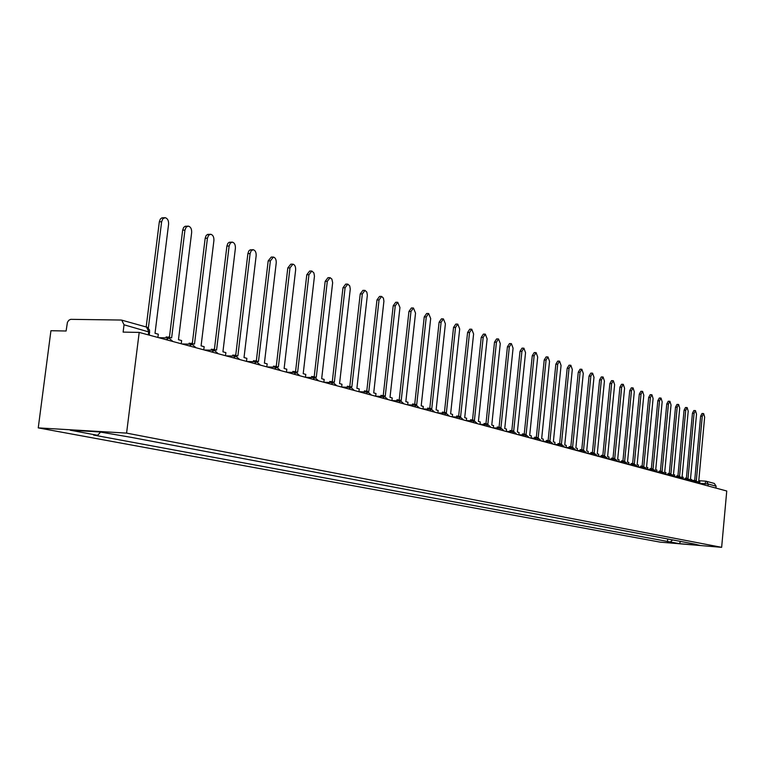 <?xml version="1.0" encoding="UTF-8"?>
<svg xmlns="http://www.w3.org/2000/svg" width="765" height="765" viewBox="0 0 765 765"><rect width="100%" height="100%" fill="white"/><g stroke="black" fill="none" stroke-linecap="round" stroke-linejoin="round"><path stroke-width="1.15" d="M139.201 332.412L123.117 332.106L124.035 324.8L121.74 320.143L121.023 320.038L70.686 319.34L68.793 320.286L67.416 322.352L66.106 331.006L50.93 330.719L38.25 427.884L660.195 542.136L721.644 547.329L126.579 433.105L139.201 332.412L726.75 491.006L721.644 547.329M705.77 481.166L698.78 480.726L705.875 481.166L714.338 483.442L716.088 486.167L708.199 484.016L699.812 483.26M715.916 488.08L716.088 486.167M38.25 427.884L126.579 433.105M100.588 432.091L97.624 435.304L70.217 430.198L99.852 431.957L131.159 437.341L694.123 543.982L699.946 545.388L679.282 543.638L670.341 541.974L672.617 539.908M97.624 435.304L93.569 435.055L670.341 541.974M667.711 538.971L667.453 541.735M680.659 541.429L679.282 543.638M157.896 337.461L158.298 334.2L155.018 333.301L168.587 224.25C168.73 220.626 167.602 218.436 165.202 217.69L162.888 218.685L161.625 221.754L159.33 221.802L160.325 219.077L161.855 217.862L164.513 217.709M161.625 221.754L148.353 328.061M159.33 221.802L146.191 326.885M181.238 343.762L181.63 340.559L178.465 339.689L191.652 232.55C191.795 228.993 190.705 226.851 188.4 226.124L186.153 227.109L184.939 230.131L182.663 230.179L183.619 227.492L185.101 226.287L187.76 226.144M184.939 230.131L171.637 337.834L166.139 336.906L166.024 337.853M168.31 337.901L168.424 336.954M182.663 230.179L169.428 337.231M203.767 349.834L204.15 346.688L201.09 345.857L213.904 240.554C214.047 237.073 213.005 234.97 210.777 234.262L208.606 235.247L207.43 238.221L205.173 238.259L206.101 235.61L207.535 234.425L210.193 234.281M207.43 238.221L194.501 344.059L189.137 343.16L189.022 344.126M191.279 344.183L191.403 343.217M205.173 238.259L192.311 343.466M225.503 355.706L225.876 352.608L222.931 351.804L235.391 248.281C235.534 244.867 234.53 242.811 232.388 242.123L230.284 243.098L229.137 246.034L226.899 246.062L227.807 243.452L229.194 242.276L231.843 242.132M229.137 246.034L216.571 350.074L211.331 349.203L211.216 350.179M213.454 350.236L213.569 349.261M226.899 246.062L214.391 349.481M246.512 361.376L246.875 358.336L244.025 357.561L256.151 255.749C256.294 252.402 255.328 250.384 253.263 249.715L251.216 250.681L250.107 253.578L247.889 253.607L248.768 251.025L250.117 249.868L252.756 249.725M250.107 253.578L237.877 355.878L232.761 355.036L232.646 356.031M234.865 356.088L234.989 355.094M247.889 253.607L235.725 355.295M266.813 366.856L267.167 363.863L264.413 363.117L276.222 262.969C276.356 259.679 275.429 257.709 273.43 257.059L270.37 260.865L268.18 260.884L271.24 257.078L272.962 257.059M270.37 260.865L258.474 361.491L253.473 360.669L253.349 361.673M255.558 361.74L255.673 360.736M268.18 260.884L256.332 360.908M286.454 372.163L286.799 369.208L284.131 368.481L295.634 269.959C295.768 266.717 294.869 264.786 292.947 264.155L289.973 267.922L287.803 267.932L290.776 264.174L292.507 264.155M289.973 267.922L278.384 366.923L273.497 366.119L273.373 367.133M275.553 367.2L275.677 366.186M287.803 267.932L276.261 366.339M305.455 377.288L305.79 374.391L303.208 373.683L314.463 276.146L313.88 272.895L311.824 271.02L308.945 274.74L306.784 274.75L309.672 271.03L311.422 271.03M308.945 274.74L297.642 372.173L292.871 371.388L292.746 372.412M294.907 372.488L295.022 371.455M306.784 274.75L295.548 371.599M323.844 382.251L324.169 379.402L321.673 378.723L332.651 282.696L331.876 279.082L330.107 277.676L327.305 281.348L325.173 281.348L327.975 277.676L329.725 277.676M327.305 281.348L316.289 377.25L311.613 376.485L311.498 377.528M313.64 377.594L313.755 376.562M325.173 281.348L314.205 376.686M350.647 387.386L341.668 387.052L341.984 384.25L339.564 383.59L350.274 289.046L349.729 285.909L347.817 284.121L345.091 287.745L342.978 287.745L345.704 284.111L347.463 284.121M345.091 287.745L334.343 382.175L329.772 381.429L329.648 382.471M331.771 382.548L331.895 381.505M342.978 287.745L332.287 381.611M358.938 391.728L359.244 388.955L356.901 388.314L367.353 295.194L366.837 292.125L364.982 290.356L362.333 293.951L360.229 293.942L362.887 290.356L364.647 290.356M362.333 293.951L351.843 386.937L347.367 386.21L347.243 387.262M349.347 387.339L349.462 386.296M360.229 293.942L349.796 386.382M375.682 396.241L375.988 393.516L373.712 392.894L383.915 301.161L383.418 298.14L381.62 296.418L379.038 299.957L376.963 299.947L379.545 296.409L381.305 296.409M379.038 299.957L368.807 391.565L364.417 390.858L364.303 391.9M366.378 391.986L366.502 390.934M376.963 299.947L366.779 391.011M391.929 400.63L392.225 397.943L390.016 397.341L399.942 307.482L397.762 302.29L395.256 305.79L393.2 305.771L395.706 302.271L397.475 302.28M395.256 305.79L385.254 396.05L380.96 395.352L380.836 396.404M382.902 396.49L383.016 395.438M393.2 305.771L383.246 395.495M407.688 404.886L407.984 402.237L405.832 401.654L415.538 313.086L413.435 307.989L410.987 311.451L408.95 311.432L411.398 307.97L413.157 307.989M410.987 311.451L401.223 400.391L397.006 399.722L396.892 400.774M398.928 400.86L399.053 399.808M408.95 311.432L399.225 399.856M422.997 409.017L423.284 406.406L421.199 405.842L430.685 318.536L428.639 313.526L426.268 316.949L424.24 316.92L426.631 313.497L428.39 313.516M426.268 316.949L416.715 404.618L412.584 403.958L412.469 405.02M414.496 405.106L414.611 404.044M424.24 316.92L414.745 404.083M437.867 413.033L438.144 410.461L436.117 409.906L445.393 323.825L443.423 318.9L441.099 322.285L439.1 322.256L441.424 318.871L443.174 318.89M441.099 322.285L431.766 408.72L427.712 408.07L427.597 409.132M429.605 409.218L429.72 408.166M439.1 322.256L429.806 408.185M452.316 416.935L452.584 414.391L450.623 413.855L459.698 328.969L457.786 324.121L455.519 327.468L453.54 327.439L455.797 324.092L457.556 324.121M455.519 327.468L446.387 412.708L442.409 412.077L442.294 413.129M444.283 413.224L444.398 412.163M453.54 327.439L444.446 412.172M466.363 420.721L466.631 418.226L464.718 417.7L473.602 333.97L471.747 329.199L469.538 332.517L467.578 332.479L469.777 329.17L471.527 329.199M469.538 332.517L460.607 416.581L456.695 415.959L456.581 417.021M458.551 417.107L467.578 332.479M480.028 424.412L480.286 421.945L478.421 421.439L487.123 338.838L485.316 334.142L483.174 337.413L481.223 337.384L483.375 334.104L485.115 334.133M483.174 337.413L474.424 420.348L470.59 419.736L470.475 420.798M472.426 420.893L481.223 337.384M493.32 427.998L493.568 425.56L491.761 425.072L500.272 343.571L498.531 338.943L496.437 342.185L494.506 342.146L496.6 338.914L498.34 338.943M496.437 342.185L487.869 424.011L484.102 423.418L483.987 424.47M485.928 424.565L486.033 423.514M494.506 342.146L485.976 423.504M506.248 431.489L506.497 429.089L504.737 428.61L513.076 348.18L511.383 343.628L509.337 346.832L507.425 346.794L509.48 343.581L511.211 343.619M509.337 346.832L500.951 427.578L497.25 426.994L497.135 428.046M499.057 428.142L499.163 427.09M507.425 346.794L499.076 427.08M518.852 434.893L519.091 432.521L517.379 432.053L525.545 352.665L523.901 348.18L521.902 351.355L520.009 351.307L522.017 348.132L523.738 348.171M521.902 351.355L513.688 431.049L510.045 430.475L509.939 431.527M511.842 431.623L511.948 430.571M520.009 351.307L511.823 430.561M531.111 438.202L531.35 435.859L529.686 435.4L537.69 357.026L536.102 352.617L534.142 355.754L532.268 355.706L534.219 352.569L535.94 352.608M534.142 355.754L526.091 434.424L522.514 433.87L522.409 434.912M524.293 435.017L524.398 433.965M532.268 355.706L524.245 433.956M543.064 441.424L543.303 439.12L541.668 438.67L549.528 361.29L547.979 356.939L546.067 360.047L544.211 359.999L546.114 356.892L547.826 356.93M546.067 360.047L538.168 437.714L534.659 437.169L534.553 438.221M536.418 438.316L536.523 437.264M544.211 359.999L536.341 437.255M554.711 444.57L554.941 442.285L553.353 441.854L561.061 365.441L559.559 361.147L557.695 364.226L555.849 364.178L557.714 361.099L559.416 361.147M557.695 364.226L549.939 440.927L546.487 440.391L546.382 441.434M548.237 441.529L548.342 440.487M555.849 364.178L548.132 440.477M566.071 447.64L566.301 445.383L564.752 444.962L572.306 369.485L570.843 365.259L569.026 368.3L567.19 368.252L569.017 365.201L570.709 365.249M569.026 368.3L561.424 444.054L558.02 443.528L557.915 444.57M559.75 444.666L559.856 443.624M567.19 368.252L559.626 443.614M577.145 450.623L577.365 448.395L575.863 447.984L583.274 373.425L581.849 369.266L580.071 372.278L578.264 372.22L580.042 369.208L581.725 369.256M580.071 372.278L572.612 447.104L569.265 446.588L569.16 447.621M570.986 447.726L571.082 446.684M578.264 372.22L570.833 446.674M587.95 453.54L588.17 451.34L586.698 450.939L593.984 377.279L592.598 373.167L590.848 376.151L589.05 376.093L590.8 373.119L592.473 373.167M590.848 376.151L583.532 450.078L580.233 449.571L580.138 450.604M581.935 450.709L582.041 449.677M589.05 376.093L581.763 449.657M598.498 456.389L598.708 454.219L597.274 453.827L604.427 381.037L603.078 376.982L601.366 379.937L599.588 379.88L601.3 376.925L602.954 376.982M601.366 379.937L594.185 452.985L590.943 452.488L590.838 453.511M592.626 453.616L592.732 452.584M599.588 379.88L592.426 452.564M608.787 459.172L608.997 457.021L607.601 456.638L614.62 384.699L613.31 380.702L611.637 383.628L609.868 383.571L611.541 380.645L613.195 380.702M611.637 383.628L604.58 455.816L601.386 455.328L601.29 456.351M603.059 456.456L603.164 455.424M609.868 383.571L602.839 455.414M618.837 461.878L619.048 459.755L617.68 459.382L624.575 388.285L623.293 384.336L621.668 387.233L619.908 387.176L621.543 384.279L623.188 384.336M621.668 387.233L614.725 458.579L611.589 458.101L611.484 459.124M613.243 459.22L613.348 458.206M619.908 387.176L613.004 458.187M628.658 464.527L628.859 462.433L627.52 462.07L634.3 391.785L633.057 387.893L631.46 390.762L629.719 390.695L631.316 387.826L632.951 387.884M631.46 390.762L624.642 461.285L621.543 460.807L621.448 461.821M623.188 461.926L623.293 460.913M629.719 390.695L622.93 460.893M638.249 467.119L638.45 465.043L637.14 464.69L643.805 395.199L642.59 391.355L641.022 394.205L639.301 394.138L640.869 391.298L642.495 391.355M641.022 394.205L634.328 463.925L631.278 463.456L631.182 464.47M632.904 464.575L632.999 463.561M639.301 394.138L632.626 463.542M647.62 469.653L647.812 467.597L646.54 467.252L653.09 398.536L651.904 394.75L650.374 397.561L648.663 397.494L650.193 394.683L651.809 394.75M650.374 397.561L643.786 466.497L640.783 466.048L640.688 467.052M642.399 467.157L642.495 466.143M648.663 397.494L642.103 466.124M656.781 472.12L656.972 470.093L655.72 469.748L662.165 401.807L661.008 398.058L659.506 400.85L657.814 400.784L659.315 398.001L660.922 398.058M659.506 400.85L653.033 469.022L650.078 468.572L649.982 469.576M651.675 469.672L651.77 468.677M657.814 400.784L651.359 468.649M665.732 474.539L665.923 472.531L664.699 472.196L671.039 405.001L669.91 401.3L668.438 404.063L666.764 403.997L668.237 401.233L669.834 401.3M668.438 404.063L662.079 471.479L659.153 471.049L659.067 472.043M660.75 472.139L660.845 471.144M666.764 403.997L660.415 471.125M674.51 476.71L674.682 474.922L673.487 474.596L679.722 408.118L678.622 404.465L677.178 407.209L675.514 407.143L676.958 404.408L678.545 404.465M677.178 407.209L670.915 473.889L668.036 473.459L667.941 474.453M669.614 474.558L669.71 473.564M675.514 407.143L669.27 473.535M683.097 478.842L683.25 477.255L682.074 476.939L688.213 411.178L687.142 407.573L685.727 410.279L684.073 410.212L685.488 407.506L687.066 407.563M685.727 410.279L679.559 476.251L676.729 475.82L676.633 476.805M678.287 476.911L678.383 475.926M684.073 410.212L677.933 475.897M691.493 480.956L691.627 479.54L690.479 479.225L696.523 414.161L695.471 410.604L694.085 413.291L692.449 413.224L693.836 410.537L695.404 410.595M694.085 413.291L688.022 478.555L685.23 478.135L685.134 479.12M686.779 479.225L686.865 478.24M692.449 413.224L686.406 478.211M699.717 483.059L699.832 481.768L698.713 481.472L704.651 417.088L703.628 413.569L702.27 416.236L700.644 416.16L702.012 413.502L703.561 413.569M702.27 416.236L696.303 480.812L693.539 480.401L693.453 481.376M695.079 481.481L695.175 480.506M700.644 416.16L694.697 480.477L691.56 480.267L694.697 480.458M704.527 485.01L705.875 481.166L706.439 481.271L708.199 484.016L708.017 485.957M166.12 339.679L169.103 337.967M189.338 345.943L192.206 344.25M211.723 351.986L214.506 350.313M233.344 357.819L236.031 356.165M254.229 363.461L256.82 361.816M274.415 368.912L276.92 367.286M293.932 374.181L296.361 372.574M312.828 379.277L315.18 377.68M331.111 384.212L333.397 382.634M348.83 388.993L351.039 387.434M365.995 393.631L368.137 392.082M382.643 398.125L384.728 396.595M398.785 402.486L400.812 400.965M414.458 406.712L416.428 405.211M429.672 410.824L431.584 409.332M444.455 414.812L446.311 413.339M458.818 418.685L460.626 417.231M472.78 422.452L474.539 421.008M486.358 426.124L488.07 424.69M499.574 429.691L501.238 428.266M512.426 433.162L514.051 431.756M524.953 436.538L526.53 435.151M537.145 439.827L538.684 438.45M549.021 443.031L550.523 441.673M560.602 446.158L562.065 444.809M571.885 449.208L573.32 447.869M582.892 452.182L584.288 450.853M593.63 455.079L594.998 453.76M604.111 457.91L605.45 456.6M614.343 460.664L615.643 459.373M624.336 463.361L625.607 462.079M634.089 466L635.332 464.728M643.623 468.572L644.838 467.31M652.937 471.087L654.123 469.834M662.041 473.545L663.198 472.301M670.943 475.945L672.081 474.721M679.645 478.297L680.754 477.073M688.156 480.592L689.255 479.387M696.494 482.839L697.556 481.644M149.71 332.201L124.035 324.8M148.295 334.869L148.716 331.522L146.421 326.942L145.713 326.837M172.986 341.534L168.788 337.91M168.405 337.901L158.795 337.7M196.031 347.75L191.91 344.193M191.556 344.183L182.003 343.963M218.255 353.755L214.229 350.265M213.894 350.255L204.398 350.007M239.722 359.54L235.763 356.117M235.457 356.108L226.019 355.849M260.463 365.144L256.571 361.769M256.294 361.759L246.913 361.491M280.506 370.556L276.681 367.238M276.423 367.229L267.119 366.942M299.89 375.787L296.141 372.526M295.892 372.517L286.655 372.211M318.651 380.846L314.96 377.642M314.731 377.633L305.56 377.317M336.81 385.751L333.186 382.596M332.976 382.586L323.872 382.261M354.415 390.504L350.839 387.396M371.465 395.103L367.955 392.043M367.764 392.043L358.938 391.699M387.998 399.569L384.546 396.557M384.374 396.547L375.692 396.203M404.044 403.901L400.64 400.936M400.478 400.927L391.929 400.573M419.622 408.108L416.256 405.182M416.112 405.173L407.697 404.809M434.74 412.182L431.431 409.304M431.288 409.294L423.007 408.931M449.418 416.15L446.158 413.31M446.024 413.301L437.876 412.928M463.695 420.004L460.482 417.202M460.358 417.193L452.325 416.82M477.57 423.753L474.396 420.989M474.281 420.98L466.373 420.597M491.063 427.386L487.936 424.661M487.831 424.661L480.038 424.279M504.202 430.934L501.113 428.247M501.008 428.237L493.329 427.855M516.977 434.386L513.927 431.728M513.831 431.728L506.267 431.345M529.418 437.743L526.416 435.122M526.32 435.122L518.861 434.73M541.544 441.013L538.57 438.431M538.484 438.422L531.13 438.039M553.353 444.207L550.418 441.644M550.331 441.644L543.083 441.252M564.857 447.305L561.959 444.79M561.883 444.781L554.73 444.398M576.083 450.336L573.215 447.85M573.138 447.841L566.09 447.458M587.023 453.291L584.192 450.834M584.125 450.824L577.164 450.442M597.704 456.179L594.902 453.741M594.835 453.741L587.969 453.349M608.118 458.99L605.354 456.581M605.287 456.581L598.517 456.189M618.292 461.735L615.557 459.354M615.5 459.354L608.806 458.962M628.228 464.412L625.521 462.07M625.464 462.06L618.856 461.678M637.924 467.033L635.246 464.709L628.677 464.317M647.4 469.586L644.752 467.291L638.268 466.908M656.666 472.091L654.046 469.825L647.639 469.433M665.713 474.53L663.121 472.292L656.8 471.9M674.567 476.92L672.005 474.702L665.76 474.319M683.222 479.263L680.687 477.064L674.52 476.672M691.694 481.548L689.179 479.378L683.155 478.995M699.985 483.786L697.498 481.634L691.617 481.252M149.338 335.147L149.567 330.059L147.282 327.286L121.74 320.143"/></g></svg>
